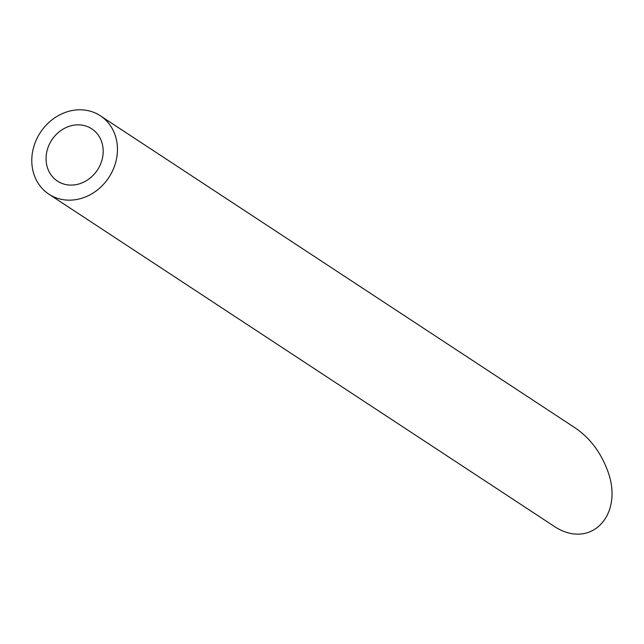 <?xml version="1.0" encoding="UTF-8"?>
<svg xmlns="http://www.w3.org/2000/svg" width="644" height="644" viewBox="0 0 644 644"><rect width="100%" height="100%" fill="white"/><g stroke="black" fill="none" stroke-linecap="round" stroke-linejoin="round"><path stroke-width="0.97" d="M103.112 149.158A31.258 27.314 -56.7 0 0 91.794 128.848A31.258 27.314 -56.7 0 0 51.794 139.965A31.258 27.314 -56.7 0 0 57.453 181.093A31.258 27.314 -56.7 0 0 88.268 179.459A31.258 27.314 -56.7 0 0 103.112 149.158M117.353 146.252A46.891 40.966 -56.7 0 0 100.375 115.791A46.891 40.966 -56.7 0 0 40.387 132.471A46.891 40.966 -56.7 0 0 48.864 194.15A46.891 40.966 -56.7 0 0 95.095 191.695A46.891 40.966 -56.7 0 0 117.353 146.252M100.375 115.791L575.076 427.833C589.075 437.381 599.532 450.687 606.439 467.745C626.169 514.242 590.395 552.166 552.327 525.101L48.864 194.15"/></g></svg>
